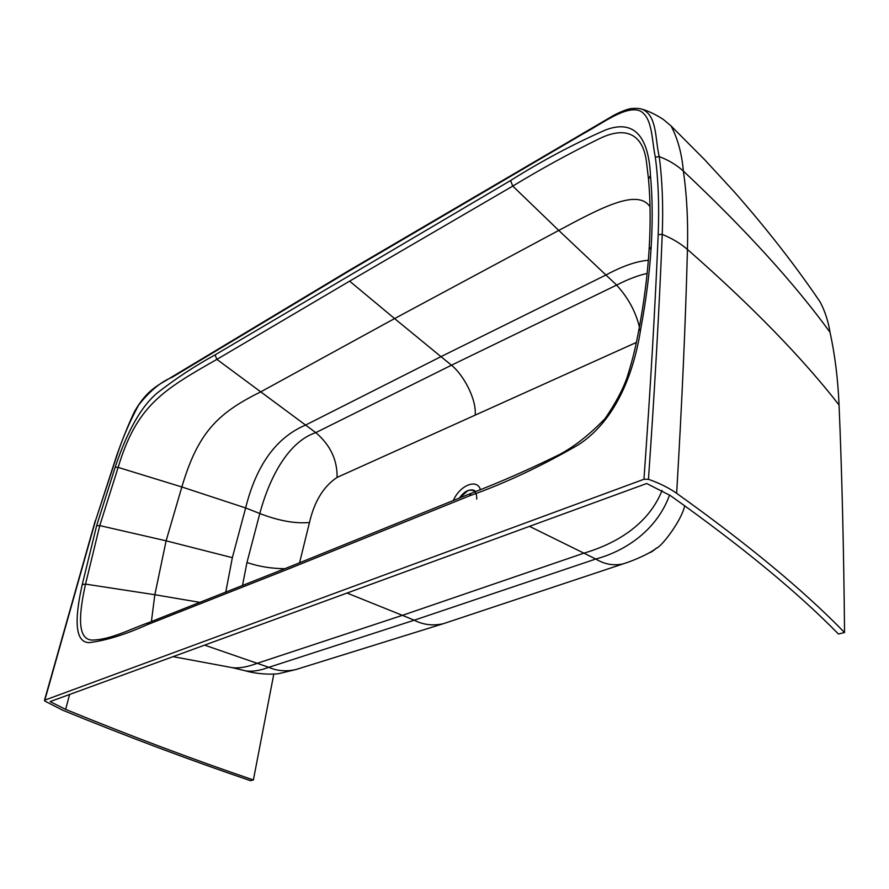<?xml version="1.0" encoding="UTF-8"?>
<svg xmlns="http://www.w3.org/2000/svg" width="889" height="889" viewBox="0 0 889 889"><rect width="100%" height="100%" fill="white"/><g stroke="black" fill="none" stroke-linecap="round" stroke-linejoin="round"><path stroke-width="1.33" d="M474.893 490.972L475.904 491.361M662.083 490.439C648.27 525.032 615.266 543.99 583.906 553.158L595.763 559.025L414.218 620.2L402.384 615.344L583.906 553.158L529.477 526.355M669.561 495.006C657.315 529.199 626.512 550.802 595.763 559.025C604.62 564.393 613.821 565.982 623.345 563.815L443.311 623.711M453.29 500.596C459.613 485.538 477.004 478.193 480.382 489.528M299.56 562.815L309.494 522.465C314.35 501.418 323.552 486.405 337.064 477.415L636.402 342.421M309.483 522.488C295.304 523.81 278.746 520.832 259.81 513.531L246.964 562.515L242.475 585.618M337.087 477.404C337.387 459.946 330.297 445.022 315.806 432.61L315.784 432.632C288.903 441.489 269.778 476.293 259.81 513.509L245.631 507.952L181.845 486.972C197.803 433.176 217.138 413.374 260.388 392.049L394.583 318.573L349.621 281.146L512.775 186.079L510.553 180.545L215.06 354.9C194.913 365.946 175.611 378.67 157.175 393.038C137.562 409.573 124.249 440.255 115.192 467.181L96.634 525.699L82.244 584.551C76.021 612.221 72.565 642.78 89.411 642.614C106.147 640.502 125.505 634.502 147.485 624.611L289.403 568.571L469.481 495.873C504.274 483.594 540.423 466.658 577.917 445.089C617.622 419.741 634.679 368.746 640.736 328.93C646.147 299.949 649.626 272.59 651.181 246.842C652.715 221.128 652.47 197.391 650.481 175.611C649.037 144.229 638.746 117.159 605.342 130.061C573.394 144.085 541.801 160.909 510.553 180.545M647.136 273.423C637.791 275.512 627.634 279.402 616.644 285.08L451.49 365.201L315.806 432.61M151.397 621.555L154.842 594.73L200.125 602.398M204.581 645.125L268.8 667.317L414.218 620.2C423.253 624.845 432.943 626.023 443.267 623.722M643.947 479.271L44.817 700.132L44.983 701.165L62.975 710.322C127.416 736.659 189.924 760.106 250.476 780.675L253.387 779.942C192.791 759.35 130.205 735.836 65.63 709.389L50.117 701.599L646.681 483.516L670.339 495.551C741.704 546.257 797.744 592.418 838.46 634.035L844.55 632.512C803.889 590.663 747.927 544.257 676.64 493.317C668.906 487.861 659.505 483.183 648.448 479.293L643.947 479.271C650.448 388.371 655.193 306.816 658.182 234.585L662.238 234.407C672.028 238.385 680.429 243.397 687.441 249.431C688.186 220.894 686.83 194.769 683.352 171.066C681.874 153.73 677.774 138.706 671.073 125.96L664.35 120.293C663.861 119.57 651.959 111.858 642.069 109.214L641.802 109.136M253.387 779.942L273.812 674.051M671.073 125.96L704.944 160.009L734.036 191.602C766.529 228.495 795.199 265.244 820.036 301.827C824.836 310.75 828.159 320.896 830.026 332.264C834.927 354.678 837.938 378.925 839.06 404.995C841.95 473.348 843.772 549.191 844.55 632.512M655.337 157.131L659.216 156.597C655.026 139.129 657.349 115.548 642.069 109.214C640.013 108.469 636.868 108.214 632.624 108.447C627.678 108.458 615.999 113.648 609.721 117.692L349.166 270.389L172.755 376.403C159.342 384.926 147.896 388.393 134.728 411.163C129.061 422.908 123.038 437.71 116.681 455.579L116.992 455.335C122.549 438.221 129.761 421.475 138.617 405.095C149.596 391.16 160.776 381.892 172.133 377.292L348.555 271.334L583.028 133.861C602.609 123.327 626.378 104.769 640.48 111.092C652.793 118.448 651.648 140.106 655.337 157.131C658.382 180.523 659.327 206.337 658.182 234.585M648.492 178.889L646.681 163.72C643.925 135.828 627.634 124.571 598.675 139.028C570.005 153.064 541.379 168.743 512.775 186.079L558.759 230.418L394.583 318.573L440.966 356.645L605.942 275.001L558.759 230.418C601.753 207.381 637.769 188.357 650.026 206.781M96.634 525.699L99.768 525.599L118.148 467.392C136.617 405.951 162.243 390.404 216.894 359.378L349.621 281.146M115.192 467.181L118.148 467.392L181.845 486.972L166.121 540.823L99.768 525.599L85.533 584.117C79.566 611.01 76.054 639.558 92.145 640.08L92.356 640.113M215.06 354.9L216.894 359.378L315.784 432.632M225.728 592.263L232.351 557.681L166.121 540.823L154.842 594.73L85.533 584.117L82.244 584.551M616.644 285.08L605.942 275.001C622.389 266.122 636.524 261.21 648.348 260.266M616.599 285.102C628.112 297.682 635.713 311.672 639.402 327.063M245.308 670.784L245.364 670.795C251.943 671.873 259.766 670.706 268.8 667.317C277.001 670.995 286.069 671.728 295.981 669.528L279.991 673.362C275.557 674.618 258.643 674.695 245.353 670.795L232.196 667.639C239.008 668.495 247.364 667.05 257.243 663.305L402.384 615.344L347.021 593.052M476.715 499.096C476.949 491.784 473.981 488.983 467.814 490.706L459.357 498.118C462.08 494.251 464.936 491.75 467.881 490.606L467.958 490.584C471.203 489.639 473.415 489.706 474.593 490.772L475.537 491.506M422.408 565.493L279.479 617.744M246.964 562.515C259.043 566.593 271.701 568.649 284.924 568.682M475.182 414.874C476.593 399.583 463.869 375.214 451.49 365.201L440.966 356.645L305.505 425.109C276.246 437.51 256.288 465.125 245.631 507.952L232.351 557.681M44.817 700.132L95.634 520.332L116.992 455.335M69.609 694.465L65.63 709.389M676.64 493.317C681.996 402.928 685.597 321.64 687.441 249.431C751.405 305.538 801.945 357.389 839.06 404.995M648.448 479.293C654.615 391.36 659.216 309.728 662.238 234.407C663.327 206.026 662.316 180.089 659.216 156.597C668.495 160.076 676.54 164.898 683.352 171.066C745.115 229.095 794.01 282.824 830.026 332.264M95.634 520.332L116.681 455.579M172.133 377.292L172.755 376.403M583.028 133.861L583.562 132.861M651.181 246.842L649.126 249.453C650.648 224.028 650.448 200.581 648.503 179.1L650.481 175.611M648.537 179.311L646.681 163.72M92.145 640.08C110.703 639.736 129.249 629.445 149.352 622.367L147.485 624.611M640.736 328.93L638.724 330.73C636.035 344.599 633.713 356.111 627.49 376.191C623.333 388.704 615.866 402.828 605.076 418.575C589.696 434.51 574.594 446.445 559.77 454.39C528.999 469.525 499.44 482.494 471.103 493.317L469.481 495.873M95.279 520.698L44.461 700.421M649.126 249.453C647.559 274.912 644.092 302.004 638.724 330.73M471.103 493.317L291.192 566.171L149.352 622.367M232.196 667.639L173.066 656.649M656.649 547.946C653.637 550.669 651.17 552.291 649.259 552.825M684.674 505.73C681.985 519.732 661.927 546.746 656.004 548.424C651.47 552.447 636.368 559.681 623.345 563.815M443.3 623.711L295.981 669.528"/></g></svg>
